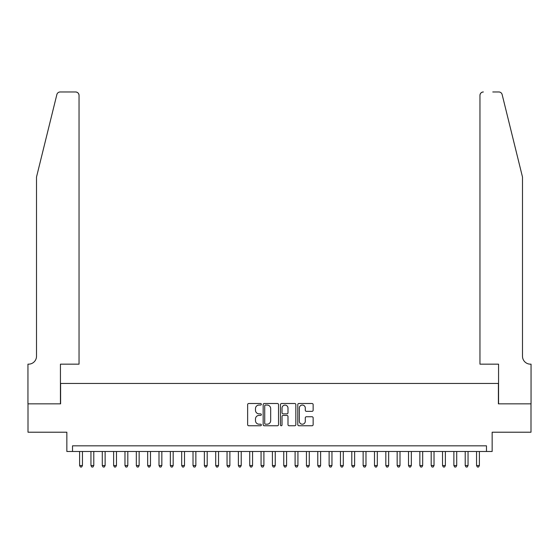 <?xml version="1.0" encoding="UTF-8"?>
<svg xmlns="http://www.w3.org/2000/svg" width="559" height="559" viewBox="0 0 559 559"><rect width="100%" height="100%" fill="white"/><g stroke="black" fill="none" stroke-linecap="round" stroke-linejoin="round"><path stroke-width="0.84" d="M261.353 404.276A0.783 0.783 0 0 0 260.578 403.5L248.748 403.5A1.111 1.111 0 0 0 247.637 404.611L247.637 424.651A1.111 1.111 0 0 0 248.748 425.762L260.578 425.762A0.783 0.783 0 0 0 261.353 424.987A0.783 0.783 0 0 0 260.578 424.204L259.048 424.204A3.564 3.564 0 0 1 255.484 420.641L255.484 418.971A3.564 3.564 0 0 1 259.048 415.414L260.578 415.414A0.783 0.783 0 0 0 261.353 414.631A0.783 0.783 0 0 0 260.578 413.856L259.048 413.856A3.564 3.564 0 0 1 255.484 410.292L255.484 408.622A3.564 3.564 0 0 1 259.048 405.058L260.578 405.058A0.783 0.783 0 0 0 261.353 404.276M312.034 411.347A1.111 1.111 0 0 0 313.145 410.236L313.145 404.611A1.111 1.111 0 0 0 312.034 403.5L298.897 403.5A1.111 1.111 0 0 0 297.786 404.611L297.786 424.651A1.111 1.111 0 0 0 298.897 425.762L312.034 425.762A1.111 1.111 0 0 0 313.145 424.651L313.145 417.859A1.111 1.111 0 0 0 312.034 416.748L306.409 416.748A1.111 1.111 0 0 0 305.298 417.859L305.298 421.227A2.977 2.977 0 0 1 302.321 424.204A2.977 2.977 0 0 1 299.344 421.227L299.344 408.035A2.977 2.977 0 0 1 302.321 405.058A2.977 2.977 0 0 1 305.298 408.035L305.298 410.236A1.111 1.111 0 0 0 306.409 411.347L312.034 411.347M486.477 451.49L492.151 451.49L492.151 432.212L530.994 432.212L530.994 403.857L498.39 403.857L498.39 383.446L60.61 383.446L60.61 403.857L28.006 403.857L28.006 432.212L66.849 432.212L66.849 451.49L486.477 451.49L486.477 445.823L72.523 445.823L72.523 451.49M278.529 404.611A1.111 1.111 0 0 0 277.411 403.5L264.274 403.5A1.111 1.111 0 0 0 263.163 404.611L263.163 424.651A1.111 1.111 0 0 0 264.274 425.762L277.411 425.762A1.111 1.111 0 0 0 278.529 424.651L278.529 404.611M281.589 403.5L294.726 403.5A1.111 1.111 0 0 1 295.837 404.611L295.837 424.651A1.111 1.111 0 0 1 294.726 425.762L289.101 425.762A1.111 1.111 0 0 1 287.99 424.651L287.99 416.525A1.111 1.111 0 0 0 286.872 415.414L283.147 415.414A1.111 1.111 0 0 0 282.029 416.525L282.029 424.987A0.783 0.783 0 0 1 281.254 425.762A0.783 0.783 0 0 1 280.471 424.987L280.471 404.611A1.111 1.111 0 0 1 281.589 403.5M265.504 405.058A0.783 0.783 0 0 0 264.721 405.834L264.721 423.429A0.783 0.783 0 0 0 265.504 424.204L267.118 424.204A3.564 3.564 0 0 0 270.675 420.641L270.675 408.622A3.564 3.564 0 0 0 267.118 405.058L265.504 405.058M287.99 408.091A2.977 2.977 0 0 0 285.013 405.114A2.977 2.977 0 0 0 282.029 408.091L282.029 412.738A1.111 1.111 0 0 0 283.147 413.856L286.872 413.856A1.111 1.111 0 0 0 287.99 412.738L287.99 408.091M79.609 451.49L79.609 465.556L82.446 465.556L82.446 451.49M82.446 465.556L81.593 467.031L80.461 467.031L79.609 465.556M56.857 94.562C57.724 92.696 57.724 92.696 56.857 94.562L36.51 177.028L36.51 356.223A7.938 7.938 0 0 1 28.572 364.161L27.95 364.161L27.95 403.857L60.442 403.857L60.442 364.161L79.043 364.161L79.043 95.372A3.403 3.403 0 0 0 75.64 91.969L60.162 91.969A3.403 3.403 0 0 0 56.857 94.562M66.228 91.969L75.64 91.969C77.694 92.186 78.826 93.325 79.043 95.372L79.043 364.161M36.51 356.223A7.938 7.938 0 0 1 28.572 364.161M516.25 151.741L502.143 94.562C501.276 92.696 501.276 92.696 502.143 94.562C501.276 92.696 501.276 92.696 502.143 94.562L522.49 177.028L522.49 356.223A7.938 7.938 0 0 0 530.428 364.161L531.05 364.161L531.05 403.857L498.558 403.857L498.558 364.161L479.957 364.161L479.957 95.372L479.957 364.161M492.772 91.969L498.838 91.969A3.403 3.403 0 0 1 502.143 94.562M483.36 91.969A3.403 3.403 0 0 0 479.957 95.372C480.174 93.325 481.306 92.186 483.36 91.969M522.49 356.223A7.938 7.938 0 0 0 530.428 364.161M90.949 451.49L90.949 465.556L93.786 465.556L93.786 451.49M93.786 465.556L92.934 467.031L91.802 467.031L90.949 465.556M102.29 451.49L102.29 465.556L105.127 465.556L105.127 451.49M105.127 465.556L104.274 467.031L103.142 467.031L102.29 465.556M113.631 451.49L113.631 465.556L116.468 465.556L116.468 451.49M116.468 465.556L115.615 467.031L114.483 467.031L113.631 465.556M124.971 451.49L124.971 465.556L127.808 465.556L127.808 451.49M127.808 465.556L126.963 467.031L125.824 467.031L124.971 465.556M136.319 451.49L136.319 465.556L139.149 465.556L139.149 451.49M139.149 465.556L138.304 467.031L137.165 467.031L136.319 465.556M147.66 451.49L147.66 465.556L150.49 465.556L150.49 451.49M150.49 465.556L149.644 467.031L148.505 467.031L147.66 465.556M159.001 451.49L159.001 465.556L161.837 465.556L161.837 451.49M161.837 465.556L160.985 467.031L159.846 467.031L159.001 465.556M170.341 451.49L170.341 465.556L173.178 465.556L173.178 451.49M173.178 465.556L172.326 467.031L171.194 467.031L170.341 465.556M181.682 451.49L181.682 465.556L184.519 465.556L184.519 451.49M184.519 465.556L183.666 467.031L182.534 467.031L181.682 465.556M193.023 451.49L193.023 465.556L195.86 465.556L195.86 451.49M195.86 465.556L195.007 467.031L193.875 467.031L193.023 465.556M204.363 451.49L204.363 465.556L207.2 465.556L207.2 451.49M207.2 465.556L206.348 467.031L205.216 467.031L204.363 465.556M215.704 451.49L215.704 465.556L218.541 465.556L218.541 451.49M218.541 465.556L217.689 467.031L216.557 467.031L215.704 465.556M227.045 451.49L227.045 465.556L229.882 465.556L229.882 451.49M229.882 465.556L229.029 467.031L227.897 467.031L227.045 465.556M238.386 451.49L238.386 465.556L241.222 465.556L241.222 451.49M241.222 465.556L240.37 467.031L239.238 467.031L238.386 465.556M249.726 451.49L249.726 465.556L252.563 465.556L252.563 451.49M252.563 465.556L251.711 467.031L250.579 467.031L249.726 465.556M261.067 451.49L261.067 465.556L263.904 465.556L263.904 451.49M263.904 465.556L263.058 467.031L261.919 467.031L261.067 465.556M272.415 451.49L272.415 465.556L275.245 465.556L275.245 451.49M275.245 465.556L274.399 467.031L273.26 467.031L272.415 465.556M283.755 451.49L283.755 465.556L286.585 465.556L286.585 451.49M286.585 465.556L285.74 467.031L284.601 467.031L283.755 465.556M295.096 451.49L295.096 465.556L297.933 465.556L297.933 451.49M297.933 465.556L297.081 467.031L295.942 467.031L295.096 465.556M306.437 451.49L306.437 465.556L309.274 465.556L309.274 451.49M309.274 465.556L308.421 467.031L307.289 467.031L306.437 465.556M317.778 451.49L317.778 465.556L320.614 465.556L320.614 451.49M320.614 465.556L319.762 467.031L318.63 467.031L317.778 465.556M329.118 451.49L329.118 465.556L331.955 465.556L331.955 451.49M331.955 465.556L331.103 467.031L329.971 467.031L329.118 465.556M340.459 451.49L340.459 465.556L343.296 465.556L343.296 451.49M343.296 465.556L342.443 467.031L341.311 467.031L340.459 465.556M351.8 451.49L351.8 465.556L354.637 465.556L354.637 451.49M354.637 465.556L353.784 467.031L352.652 467.031L351.8 465.556M363.14 451.49L363.14 465.556L365.977 465.556L365.977 451.49M365.977 465.556L365.125 467.031L363.993 467.031L363.14 465.556M374.481 451.49L374.481 465.556L377.318 465.556L377.318 451.49M377.318 465.556L376.466 467.031L375.334 467.031L374.481 465.556M385.822 451.49L385.822 465.556L388.659 465.556L388.659 451.49M388.659 465.556L387.806 467.031L386.674 467.031L385.822 465.556M397.163 451.49L397.163 465.556L399.999 465.556L399.999 451.49M399.999 465.556L399.154 467.031L398.015 467.031L397.163 465.556M408.51 451.49L408.51 465.556L411.34 465.556L411.34 451.49M411.34 465.556L410.495 467.031L409.356 467.031L408.51 465.556M419.851 451.49L419.851 465.556L422.681 465.556L422.681 451.49M422.681 465.556L421.835 467.031L420.696 467.031L419.851 465.556M431.192 451.49L431.192 465.556L434.029 465.556L434.029 451.49M434.029 465.556L433.176 467.031L432.037 467.031L431.192 465.556M442.532 451.49L442.532 465.556L445.369 465.556L445.369 451.49M445.369 465.556L444.517 467.031L443.385 467.031L442.532 465.556M453.873 451.49L453.873 465.556L456.71 465.556L456.71 451.49M456.71 465.556L455.858 467.031L454.726 467.031L453.873 465.556M465.214 451.49L465.214 465.556L468.051 465.556L468.051 451.49M468.051 465.556L467.198 467.031L466.066 467.031L465.214 465.556M476.554 451.49L476.554 465.556L479.391 465.556L479.391 451.49M479.391 465.556L478.539 467.031L477.407 467.031L476.554 465.556"/></g></svg>

